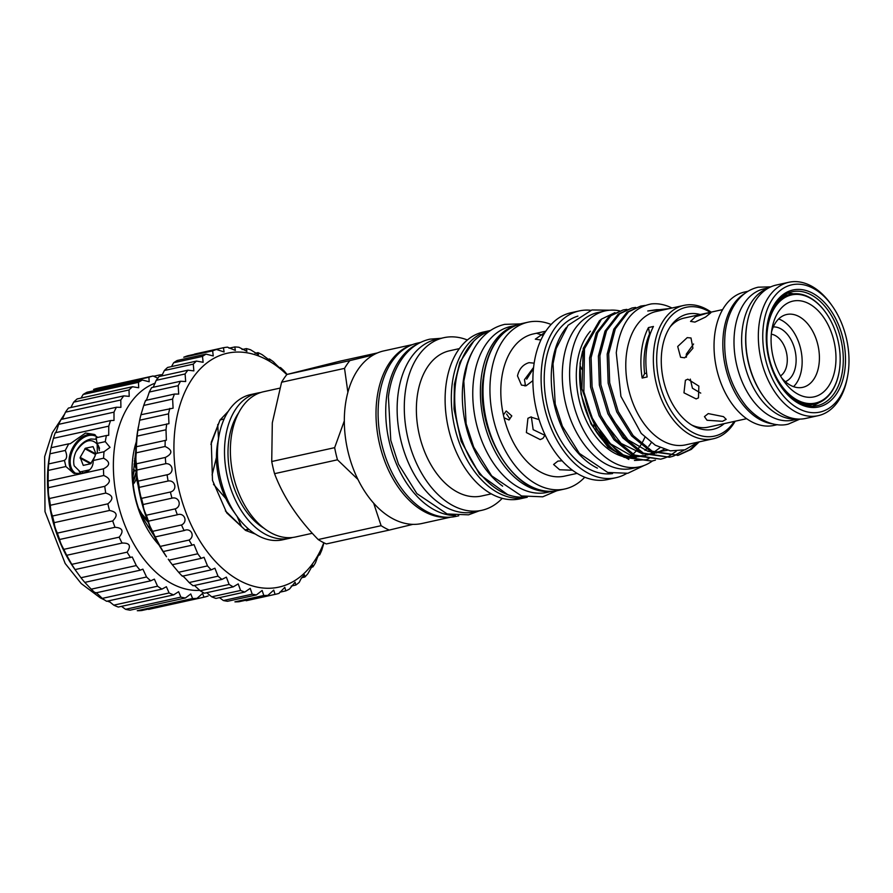<?xml version="1.0" encoding="UTF-8"?>
<svg xmlns="http://www.w3.org/2000/svg" width="893" height="893" viewBox="0 0 893 893"><rect width="100%" height="100%" fill="white"/><g stroke="black" fill="none" stroke-linecap="round" stroke-linejoin="round"><path stroke-width="1.34" d="M796.969 418.984A67.198 43.065 -102.4 0 1 742.306 329.149A67.198 43.065 -102.4 0 1 768.17 288.193M768.895 287.792L764.017 288.863A67.198 43.065 77.6 0 0 734.671 330.834A67.198 43.065 77.6 0 0 792.928 420.123L797.795 419.04M472.866 350.86A84.924 54.428 77.6 0 0 502.659 486.149M489.174 331.426A84.924 54.428 77.6 0 0 455.039 406.761A84.924 54.428 77.6 0 0 501.152 491.652A84.924 54.428 77.6 0 0 525.62 496.943M788.843 282.277L776.285 285.046A68.292 43.768 77.6 0 0 747.195 322.886A68.292 43.768 77.6 0 0 746.459 327.698A68.292 43.768 77.6 0 0 763.37 396.302A68.292 43.768 77.6 0 0 783.139 414.665A68.292 43.768 77.6 0 0 805.653 418.437L818.211 415.669A68.292 43.768 -102.4 0 1 795.696 411.896A68.292 43.768 -102.4 0 1 759.017 324.929A68.292 43.768 -102.4 0 1 788.843 282.277A68.292 43.768 -102.4 0 1 811.369 286.05A68.292 43.768 -102.4 0 1 831.137 304.413L832.22 305.931A65.167 41.759 -102.4 0 1 848.35 371.399A65.167 41.759 -102.4 0 1 847.647 375.986A65.167 41.759 -102.4 0 1 796.757 407.554A65.167 41.759 -102.4 0 1 763.403 325.521A65.167 41.759 -102.4 0 1 832.22 305.931M747.195 322.886L747.028 323.813A66.729 42.764 77.6 0 0 746.302 328.501A66.729 42.764 77.6 0 0 762.823 395.543L763.37 396.302M781.397 387.149A58.313 37.372 77.6 0 0 798.007 402.442A58.313 37.372 77.6 0 0 817.24 405.668A58.313 37.372 77.6 0 0 842.713 369.244A58.313 37.372 77.6 0 0 811.391 294.991A58.313 37.372 77.6 0 0 792.158 291.765A58.313 37.372 77.6 0 0 767.411 323.623M844.901 369.535A59.876 38.377 -102.4 0 1 781.665 387.529A59.876 38.377 -102.4 0 1 766.841 327.374A59.876 38.377 -102.4 0 1 767.5 323.166A59.876 38.377 -102.4 0 1 814.26 294.143A59.876 38.377 -102.4 0 1 844.901 369.535M847.647 375.986L847.301 377.817A68.292 43.768 -102.4 0 1 818.211 415.669M782.982 295.896A56.627 36.3 -102.4 0 1 784.612 295.896M793.531 293.83A58.313 37.372 77.6 0 0 787.615 293.25M783.674 295.427A56.627 36.3 -102.4 0 1 786.766 295.192M552.12 491.295L547.23 492.378A84.924 54.428 -102.4 0 1 473.614 379.536A84.924 54.428 -102.4 0 1 510.707 326.492L515.596 325.409M550.724 491.351A84.924 54.428 -102.4 0 1 481.238 377.851A84.924 54.428 -102.4 0 1 514.301 325.956M89.523 469.841L80.247 471.884L74.186 465.845A18.887 12.692 118.4 0 1 75.927 451.858C79.689 444.747 84.69 440.461 90.941 439.01L96.511 439.289M80.895 473.446L79.209 471.515M81.051 473.402L79.667 471.694M82.815 472.933L82.469 472.196M133.157 484.24A9.79 6.575 -61.6 0 0 136.685 476.706A9.79 6.575 -61.6 0 0 136.763 475.802M135.569 471.113A9.79 6.575 -61.6 0 0 133.47 469.472M134.397 460.777L134.776 461.335A18.887 12.692 118.4 0 1 135.825 463.634M136.417 472.43L132.945 482.265M134.352 461.212L135.881 464.896M136.328 471.471L132.878 481.628M136.372 471.895A18.887 12.692 118.4 0 1 135.926 474.15M75.927 451.858C84.121 439.657 91.51 437.414 98.107 445.127L99.38 450.429M95.093 456.066L90.651 463.768L83.261 465.398L80.18 457.383L85.404 448.23L93.073 446.634L95.875 453.655M133.001 482.8L136.473 473M136.529 473.39L136.149 475.545M76.017 571.007L75.057 569.578L132.22 556.986L136.305 565.559L80.962 577.738L74.889 569.41A106.457 68.225 -102.4 0 1 48.535 462.462A106.457 68.225 -102.4 0 1 49.695 454.983L50.455 450.842A113.5 72.746 77.6 0 0 49.941 453.811L65.267 450.44C67.433 455.687 67.02 459.058 64.006 460.554L48.68 463.925A113.5 72.746 77.6 0 0 48.244 470.41L65.881 466.526L64.475 460.509M48.635 463.992L49.941 453.811M65.267 450.44L68.705 443.832L51.08 447.717A113.5 72.746 77.6 0 0 50.455 450.842M51.08 447.717L53.435 438.329L108.767 426.151L108.712 435.282L106.412 435.527A113.5 72.746 77.6 0 0 105.274 441.633L110.04 447.371L104.012 451.735A113.5 72.746 77.6 0 0 103.588 458.221C110.364 461.904 110.319 465.432 103.454 468.814L48.122 480.992A113.5 72.746 77.6 0 0 48.401 487.69L103.733 475.511C110.866 478.536 111.201 482.142 104.749 486.317L49.416 498.506A113.5 72.746 77.6 0 0 50.399 505.259L105.731 493.07C113.132 495.347 113.835 498.93 107.852 503.831L52.52 516.02A113.5 72.746 77.6 0 0 54.183 522.662L109.515 510.472C117.083 511.923 118.155 515.406 112.708 520.92L57.375 533.11A113.5 72.746 77.6 0 0 59.675 539.472L115.007 527.294C122.642 527.852 124.038 531.145 119.171 537.173L63.838 549.351A113.5 72.746 77.6 0 0 66.718 555.29L122.631 542.955M157.938 378.241L153.116 375.986A113.5 72.746 77.6 0 0 148.897 377.237L149.187 381.746L142.367 380.05A113.5 72.746 77.6 0 0 138.46 382.316L138.705 387.763L132.51 386.736A113.5 72.746 77.6 0 0 129.016 389.962L129.206 396.369L123.792 395.867A113.5 72.746 77.6 0 0 120.789 399.997L120.912 407.353L116.425 407.241A113.5 72.746 77.6 0 0 113.991 412.153L114.014 420.424L110.576 420.57L55.243 432.759A113.5 72.746 77.6 0 0 53.435 438.329M55.243 432.759C55.478 433.708 56.616 430.906 58.648 424.342L113.991 412.153M116.425 407.241L61.092 419.431A113.5 72.746 77.6 0 0 58.648 424.342M62.376 419.141L65.457 412.175L120.789 399.997M123.792 395.867L68.46 408.056A113.5 72.746 77.6 0 0 65.457 412.175M70.893 407.521L73.684 402.151L129.016 389.962M132.51 386.736L77.178 398.914A113.5 72.746 77.6 0 0 73.684 402.151M81.051 398.066L83.127 394.494L138.46 382.316M142.367 380.05L87.034 392.239A113.5 72.746 77.6 0 0 83.127 394.494M153.116 375.986L97.772 388.176A113.5 72.746 77.6 0 0 93.564 389.415L148.897 377.237M199.842 590.351A106.457 68.225 -102.4 0 1 114.438 447.951A106.457 68.225 -102.4 0 1 155.181 383.153M162.426 374.692A113.5 72.746 77.6 0 0 160.059 374.848L153.563 376.277M110.576 420.57A113.5 72.746 77.6 0 0 108.767 426.151M97.214 437.548L94.368 434.456L85.527 433.038L70.167 443.776L68.705 443.832M95.25 434.98A21.979 14.757 -61.6 0 0 88.217 434.489A21.979 14.757 -61.6 0 0 70.692 452.249A21.979 14.757 -61.6 0 0 74.331 473.513M65.881 466.526L73.483 473.123L80.482 473.536C89.177 472.207 93.408 467.865 93.173 460.52L103.588 458.221M135.747 450.876L132.689 479.374A77.49 49.662 77.6 0 0 140.982 515.015L154.232 536.034M158.965 544.92A78.271 50.164 -102.4 0 1 132.8 457.875A78.271 50.164 -102.4 0 1 136.283 441.89M95.495 435.159A21.912 14.723 -61.6 0 0 69.263 458.355A21.912 14.723 -61.6 0 0 74.566 473.603M97.158 436.978A21.131 14.199 -61.6 0 0 96.243 436.42A21.131 14.199 -61.6 0 0 88.63 435.538A21.131 14.199 -61.6 0 0 70.357 458.5A21.131 14.199 -61.6 0 0 76.162 473.614A21.131 14.199 -61.6 0 0 76.943 473.993M137.265 610.723A113.5 72.746 77.6 0 0 141.686 610.533L197.018 598.355A113.5 72.746 -102.4 0 1 192.598 598.533L137.265 610.723M125.545 609.305A113.5 72.746 77.6 0 0 130.065 610.176L185.409 597.986A113.5 72.746 -102.4 0 1 180.877 597.116L125.545 609.305L121.504 606.358M113.768 605.153A113.5 72.746 77.6 0 0 118.289 607.061L173.622 594.883A113.5 72.746 -102.4 0 1 169.101 592.974L113.768 605.153L108.522 600.877M102.226 598.399A113.5 72.746 77.6 0 0 106.624 601.29L161.957 589.112A113.5 72.746 -102.4 0 1 157.559 586.21L102.226 598.399C97.292 593.343 95.004 591.546 95.361 592.997L150.694 580.818A113.5 72.746 -102.4 0 1 146.541 576.99L91.209 589.179A113.5 72.746 77.6 0 0 95.361 592.997M91.209 589.179L84.79 582.381L140.123 570.203A113.5 72.746 -102.4 0 1 136.305 565.559M80.962 577.738A113.5 72.746 77.6 0 0 84.79 582.381M119.171 537.173A113.5 72.746 77.6 0 0 122.062 543.1C129.686 542.754 131.36 545.779 127.107 552.164L71.775 564.354A113.5 72.746 77.6 0 0 75.168 569.712M71.775 564.354L66.718 555.29M63.838 549.351C61.349 544.953 59.965 541.66 59.675 539.472M57.375 533.11C55.466 529.225 54.395 525.743 54.183 522.662M52.52 516.02C51.147 512.749 50.432 509.166 50.399 505.259M49.416 498.506C48.512 495.95 48.177 492.344 48.401 487.69M48.122 480.992L48.244 470.41M106.412 435.527L95.998 437.827L97.17 443.419L97.337 453.142M103.454 468.814A113.5 72.746 77.6 0 0 103.733 475.511M104.749 486.317A113.5 72.746 77.6 0 0 105.731 493.07M107.852 503.831A113.5 72.746 77.6 0 0 109.515 510.472M112.708 520.92A113.5 72.746 77.6 0 0 115.007 527.294M130.501 557.522A113.5 72.746 -102.4 0 1 127.107 552.164M140.123 570.203L142.891 569.142L146.541 576.99M150.694 580.818L154.377 579.133L157.559 586.21M161.957 589.112L166.388 586.712L169.101 592.974M173.622 594.883L178.622 591.702L180.877 597.116M185.409 597.986L190.778 593.957L192.598 598.533M197.018 598.355L202.566 593.443L203.961 597.205L148.629 609.383M208.181 595.966A113.5 72.746 -102.4 0 1 203.961 597.205M104.012 451.735L95.908 453.521L93.173 460.52M97.17 443.419L105.274 441.633M323.802 542.743A119.762 76.753 -102.4 0 1 228.05 573.049A119.762 76.753 -102.4 0 1 175.117 428.004A119.762 76.753 -102.4 0 1 286.787 374.625M287.099 374.424L284.298 371.097A126.025 80.772 -102.4 0 0 280.458 367.514L280.815 368.485M279.531 367.715L280.458 367.514C280.971 369.155 278.638 367.257 273.459 361.821A126.025 80.772 -102.4 0 0 269.429 358.986L269.853 360.459L262.151 354.666A126.025 80.772 -102.4 0 0 257.988 352.635L258.479 354.7L250.565 349.777A126.025 80.772 -102.4 0 0 246.356 348.594L246.903 351.329L238.933 347.265A126.025 80.772 -102.4 0 0 234.781 346.942L235.361 350.413L227.503 347.154A126.025 80.772 -102.4 0 0 223.462 347.712L224.076 351.965L216.474 349.464L187.597 355.816A126.025 80.772 -102.4 0 0 183.757 357.233L212.634 350.882A126.025 80.772 -102.4 0 1 216.474 349.464M212.634 350.882L213.248 355.95L206.06 354.13L177.194 360.493A126.025 80.772 -102.4 0 0 173.633 362.748L202.499 356.385A126.025 80.772 -102.4 0 1 206.06 354.13M202.499 356.385L203.124 362.29L196.482 361.085L167.616 367.447A126.025 80.772 -102.4 0 0 164.39 370.495L193.268 364.132A126.025 80.772 -102.4 0 1 196.482 361.085M193.268 364.132L193.87 370.885L187.91 370.182L159.043 376.545A126.025 80.772 -102.4 0 0 156.23 380.318L185.097 373.966A126.025 80.772 -102.4 0 1 187.91 370.182M185.097 373.966L185.677 381.534L180.52 381.255L151.654 387.607A126.025 80.772 -102.4 0 0 149.298 392.038L178.176 385.687A126.025 80.772 -102.4 0 1 180.52 381.255M178.176 385.687L178.712 394.059L174.459 394.07L145.581 400.421C145.793 401.895 147.032 399.104 149.298 392.038M137.131 436.119L166.009 429.767L166.366 440.193L136.361 446.734L137.131 436.119A126.025 80.772 -102.4 0 1 137.477 433.183A126.025 80.772 -102.4 0 1 137.868 430.27L139.665 420.212A126.025 80.772 -102.4 0 1 140.96 414.732L143.74 405.433L172.617 399.071A126.025 80.772 -102.4 0 1 174.459 394.07M172.617 399.071L173.097 408.19L140.96 414.732M139.665 420.212L168.531 413.861A126.025 80.772 -102.4 0 1 169.826 408.38M168.531 413.861L168.956 423.673L137.868 430.27M166.009 429.767A126.025 80.772 -102.4 0 1 166.344 426.832A126.025 80.772 -102.4 0 1 166.734 423.918M189.137 582.549C184.248 577.079 181.982 574.969 182.339 576.197L211.217 569.846L214.9 568.216L218.015 576.186L189.137 582.549A126.025 80.772 77.6 0 0 193.089 585.763L221.966 579.401L226.364 577.146L229.11 584.424L200.244 590.786A126.025 80.772 77.6 0 0 204.352 593.22L233.229 586.868L238.219 583.899L240.597 590.463L211.719 596.814A126.025 80.772 77.6 0 0 215.916 598.422L244.782 592.07L250.219 588.364L252.228 594.169L223.35 600.531A126.025 80.772 77.6 0 0 227.548 601.279L256.414 594.928L262.14 590.44L263.781 595.486L234.915 601.849A126.025 80.772 77.6 0 0 239.023 601.726L267.9 595.363L273.738 590.094L275.044 594.381A126.025 80.772 -102.4 0 0 275.58 594.269A126.025 80.772 -102.4 0 0 278.996 593.399L284.8 587.326L285.793 590.887A126.025 80.772 -102.4 0 0 289.499 589.045L295.092 582.191L295.806 585.06A126.025 80.772 -102.4 0 0 299.211 582.403L301.108 578.619L304.435 574.791L304.904 577.012A126.025 80.772 -102.4 0 0 307.929 573.596L312.639 565.258L312.907 566.91A126.025 80.772 -102.4 0 0 315.497 562.791L317.506 557.355C319.281 553.593 319.995 552.789 319.649 554.933L318.533 555.178M319.538 553.805L319.649 554.933A126.025 80.772 -102.4 0 0 321.748 550.211L323.612 544.038M312.907 566.91L310.853 567.356M304.904 577.012L301.667 577.726M295.806 585.06L291.196 586.076M138.382 426.798L138.158 428.004A119.762 76.753 77.6 0 0 136.863 436.42A119.762 76.753 77.6 0 0 166.511 556.741L163.218 551.539A126.025 80.772 -102.4 0 1 160.193 546.416L155.215 536.916L184.092 530.565A126.025 80.772 -102.4 0 1 181.502 524.984L152.625 531.346C150.091 526.814 148.696 523.41 148.472 521.144L177.339 514.781A126.025 80.772 -102.4 0 1 175.24 508.865L146.363 515.228C144.365 511.209 143.282 507.637 143.103 504.523L171.969 498.16A126.025 80.772 -102.4 0 1 170.396 492.021L141.529 498.372C140.022 494.956 139.263 491.284 139.23 487.366L168.096 481.014A126.025 80.772 -102.4 0 1 167.08 474.763L138.214 481.115C137.165 478.391 136.729 474.696 136.919 470.031L165.785 463.668A126.025 80.772 -102.4 0 1 165.339 457.439L136.473 463.791C135.825 461.826 135.736 458.176 136.216 452.84L165.082 446.478A126.025 80.772 -102.4 0 1 165.227 440.372M143.74 405.433A126.025 80.772 -102.4 0 1 145.581 400.421M153.205 387.261L156.23 380.318M161.666 375.964L164.39 370.495M171.523 366.588L173.633 362.748M285.793 590.887L279.699 592.226M275.044 594.381L246.178 600.743A126.025 80.772 77.6 0 0 246.714 600.621L275.58 594.269M228.295 411.26L219.991 420.067L211.284 442.247L212.489 480.356L226.755 512.906L245.664 530.453L255.342 534.059M165.082 446.478C172.662 450.039 172.751 453.689 165.339 457.439L165.372 457.428M165.785 463.668C173.253 463.199 174.481 473.614 167.08 474.763M168.096 481.014C175.486 479.82 177.651 490.157 170.396 492.021M171.969 498.16C179.203 496.251 182.284 506.309 175.24 508.865M177.339 514.781C184.371 512.191 188.267 521.769 181.502 524.984M163.218 551.539L192.095 545.176A126.025 80.772 -102.4 0 1 189.07 540.053C195.522 536.213 190.845 527.305 184.092 530.565L184.951 530.33M192.095 545.176L193.982 544.574L197.788 553.783L168.922 560.145A126.025 80.772 77.6 0 0 172.327 564.722L201.193 558.359A126.025 80.772 -102.4 0 1 197.788 553.783M201.193 558.359L204.028 557.288L207.5 565.905L178.633 572.268A126.025 80.772 77.6 0 0 182.339 576.197M211.217 569.846A126.025 80.772 -102.4 0 1 207.5 565.905M221.966 579.401A126.025 80.772 -102.4 0 1 218.015 576.186M233.229 586.868A126.025 80.772 -102.4 0 1 229.11 584.424M244.782 592.07A126.025 80.772 -102.4 0 1 240.597 590.463M256.414 594.928A126.025 80.772 -102.4 0 1 252.228 594.169M267.9 595.363A126.025 80.772 -102.4 0 1 263.781 595.486M225.393 510.93L245.664 530.453L249.08 529.471M224.165 418.884L219.991 420.067L210.915 444.401M189.07 540.053L160.193 546.416M155.159 536.894L155.215 536.916A126.025 80.772 -102.4 0 1 152.625 531.346M136.216 452.84A126.025 80.772 -102.4 0 1 136.361 446.734L136.294 446.813M194.596 354.063L223.462 347.712M229.043 348.203L234.781 346.942M242.081 349.543L246.356 348.594M255.041 353.282L257.988 352.635M267.621 359.377L269.429 358.986M244.95 529.929L248.555 529.024M223.35 600.531L219.499 597.64M211.719 596.814L206.707 592.706M200.244 590.786L194.428 585.473M178.633 572.268L172.327 564.722M168.922 560.145L168.241 559.174M148.472 521.144A126.025 80.772 -102.4 0 1 146.363 515.228M143.103 504.523A126.025 80.772 -102.4 0 1 141.529 498.372M139.23 487.366A126.025 80.772 -102.4 0 1 138.214 481.115M136.919 470.031A126.025 80.772 -102.4 0 1 136.473 463.791M217.725 424.555L218.495 438.597M216.43 457.484L212.099 474.953M213.483 484.296L225.862 498.607M237.125 516.422L241.188 525.81M664.269 458.176L660.675 459.181L634.599 455.084L615.534 439.445L600.632 415.424L592.081 386.691L591.088 357.635L597.741 332.709L610.912 315.709L623.191 309.938L626.886 309.369M623.191 309.938L609.394 316.044L596.223 333.044L589.57 357.97L590.563 387.026L599.114 415.758L614.016 439.78L633.081 455.419L660.664 459.181M697.946 442.158L684.987 449.815L670.319 450.853L655.283 445.205L641.241 433.429L620.914 396.336L616.27 352.757C620.088 324.059 631.786 307.772 651.354 303.921A76.91 49.294 -102.4 0 1 671.96 308.018M699.208 441.879L691.327 449.358L678.278 455.307L652.203 451.211L633.137 435.572L618.235 411.55L609.685 382.818L608.691 353.762L615.344 328.836L628.516 311.836L640.794 306.065L645.103 305.439M640.794 306.065L626.998 312.17L613.826 329.171L607.173 354.097L608.166 383.153L616.717 411.885L631.619 435.907L650.684 451.545L678.278 455.307M673.065 456.234L669.471 457.238L643.395 453.142L624.33 437.514L609.439 413.492L600.877 384.76L599.895 355.704L606.537 330.767L619.72 313.778L631.998 307.996L635.682 307.426M631.998 307.996L618.202 314.113L605.019 331.102L598.377 356.039L599.359 385.095L607.921 413.827L622.812 437.849L641.877 453.477L669.471 457.238M677.508 455.463L689.809 449.692L697.098 442.917M684.127 450.072L673.802 455.977M676.235 451.255L669.203 456.044M668.489 456.412L665.006 457.908M628.851 459.449L608.01 447.248L590.965 423.929L581.019 393.98L580.093 363.083L582.604 351.061M735.162 421.217A68.292 43.768 -102.4 0 1 713.239 438.787L685.657 444.859A68.292 43.768 -102.4 0 1 626.462 354.119A68.292 43.768 -102.4 0 1 656.288 311.467L683.871 305.395A68.292 43.768 -102.4 0 1 711.141 312.126M664.772 309.592L656.522 309.681L647.749 310.987L669.393 308.576M590.385 331.203A69.743 44.695 77.6 0 0 576.99 364.299A69.743 44.695 77.6 0 0 622.555 456.412M713.239 438.787A68.292 43.768 -102.4 0 1 654.033 348.047A68.292 43.768 -102.4 0 1 683.871 305.395M642.167 378.052A68.292 43.768 -102.4 0 1 641.565 350.793A68.292 43.768 -102.4 0 1 648.452 327.575L653.442 326.47A68.292 43.768 77.6 0 0 646.554 349.699A68.292 43.768 77.6 0 0 647.146 376.958L642.167 378.052A58.704 37.629 77.6 0 0 644.601 373.587A63.615 40.765 -102.4 0 1 649.535 333.937A58.704 37.629 77.6 0 0 648.452 327.575M734.269 421.407A65.948 42.261 -102.4 0 1 682.252 424.733A65.948 42.261 -102.4 0 1 657.326 348.482A65.948 42.261 -102.4 0 1 710.248 312.327M619.53 310.831A79.845 51.169 77.6 0 0 605.275 310.876A79.845 51.169 77.6 0 0 570.404 360.739A79.845 51.169 77.6 0 0 639.611 466.816A79.845 51.169 77.6 0 0 652.415 460.989M605.275 310.876L597.942 312.494A79.845 51.169 77.6 0 0 563.07 362.357A79.845 51.169 77.6 0 0 632.277 468.434L639.611 466.816M700.235 314.537A59.016 37.819 77.6 0 0 671.391 325.13A59.016 37.819 77.6 0 0 663.365 379.771A59.016 37.819 77.6 0 0 693.537 426.073A59.016 37.819 77.6 0 0 693.627 426.117A59.016 37.819 77.6 0 0 724.256 423.617M691.729 425.035A55.846 35.798 77.6 0 0 708.216 427.144L746.637 418.694M706.821 313.276L710.739 312.874L705.548 317.06L694.933 322.105L690.546 321.391L695.524 316.691L706.821 313.276M687.23 337.621L691.003 337.978L692.923 348.237L684.719 357.814L680.589 357.267L677.709 346.484L687.23 337.621M687.822 379.179L698.862 386.111L698.46 397.887L696.149 398.914L683.971 392.831L685.4 380.284L687.822 379.179M722.616 309.603L684.194 318.064A55.846 35.798 77.6 0 0 670.13 326.905M707.044 420.257L704.443 416.629L708.249 413.593L723.475 416.64L726.199 419.33L722.526 421.306L707.044 420.257M690.3 379.101L692.432 388.221L700.737 393.121M693.593 343.995L686.304 354.141L686.404 357.211M597.406 468.144A80.705 51.727 -102.4 0 1 552.064 364.355A80.705 51.727 -102.4 0 1 566.419 327.407M577.905 316.111A80.705 51.727 77.6 0 0 545.02 365.907A80.705 51.727 77.6 0 0 612.576 473.569M773.226 423.963A68.292 43.768 -102.4 0 1 760.189 419.71A68.292 43.768 -102.4 0 1 723.609 356.486A68.292 43.768 -102.4 0 1 744.539 293.652M777.39 424.666L773.918 425.425A68.292 43.768 -102.4 0 1 751.393 421.652A68.292 43.768 -102.4 0 1 714.166 351.172A68.292 43.768 -102.4 0 1 744.539 292.033L748.01 291.263M626.585 473.513A85.393 54.73 -102.4 0 1 615.991 477.71A85.393 54.73 -102.4 0 1 541.962 364.255A85.393 54.73 -102.4 0 1 579.256 310.92A85.393 54.73 -102.4 0 1 590.63 310.273M579.256 310.92L571.04 312.729A85.393 54.73 77.6 0 0 533.746 366.063A85.393 54.73 77.6 0 0 579.613 474.797A85.393 54.73 77.6 0 0 607.776 479.519L615.991 477.71M782.659 296.13A56.159 35.999 -102.4 0 1 784.467 295.951M540.31 339.92L535.32 339.184L545.098 332.263M545.813 331.18L533.333 333.937A72.791 46.659 77.6 0 0 501.542 379.391A72.791 46.659 77.6 0 0 503.395 414.944L506.231 411.014L511.801 415.915L509.01 419.989L504.054 417.768A72.791 46.659 77.6 0 0 540.633 472.096A72.791 46.659 77.6 0 0 564.644 476.114L577.112 473.368M532.887 380.652L526.156 385.731L521.456 385.117L517.494 375.886C519.146 368.887 522.997 364.478 529.024 362.658L533.367 363.083M533.59 367.414L524.481 379.659L525.519 385.843M551.115 324.483A85.393 54.73 77.6 0 0 528.087 322.183A85.393 54.73 77.6 0 0 490.793 375.518A85.393 54.73 77.6 0 0 536.66 484.263A85.393 54.73 77.6 0 0 564.822 488.984A85.393 54.73 77.6 0 0 584.748 477.219M504.054 417.768L503.395 414.944M572.48 470.243L559.61 469.751L553.604 464.483L557.935 461.101L562.077 460.788M545.154 435.07L542.866 438.407L540.22 439.59L526.379 432.569L527.93 418.292L530.699 417.031L539.104 419.621M531.357 416.919L533.154 429.656L544.998 435.36M506.599 414.073L509.858 418.929M780.303 298.061A56.159 35.999 -102.4 0 1 787.927 294.902L790.863 294.255A56.159 35.999 -102.4 0 1 809.382 297.358A56.159 35.999 -102.4 0 1 825.645 312.45A56.159 35.999 -102.4 0 1 825.779 312.65M768.482 318.98A56.159 35.999 -102.4 0 1 790.863 294.255M838.985 372.593A56.159 35.999 -102.4 0 1 838.94 372.827A56.159 35.999 -102.4 0 1 815.019 403.949A56.159 35.999 -102.4 0 1 796.5 400.845A56.159 35.999 -102.4 0 1 784.322 390.911M767.433 329.472A55.377 35.497 -102.4 0 1 825.913 312.84A55.377 35.497 -102.4 0 1 839.621 368.474A55.377 35.497 -102.4 0 1 839.029 372.37A55.377 35.497 -102.4 0 1 795.775 399.204A55.377 35.497 -102.4 0 1 767.433 329.472M781.609 377.806A37.294 23.899 77.6 0 0 790.45 385.274A37.294 23.899 77.6 0 0 802.751 387.339A37.294 23.899 77.6 0 0 819.037 364.043A37.294 23.899 77.6 0 0 799.012 316.546A37.294 23.899 77.6 0 0 786.711 314.492A37.294 23.899 77.6 0 0 771.53 332.017M835.491 366.242A49.037 31.434 -102.4 0 1 783.708 380.976A49.037 31.434 -102.4 0 1 771.563 331.705A49.037 31.434 -102.4 0 1 772.099 328.256A49.037 31.434 -102.4 0 1 810.386 304.502A49.037 31.434 -102.4 0 1 835.491 366.242M793.553 386.658A37.294 23.899 77.6 0 0 801.278 351.887A37.294 23.899 77.6 0 0 781.755 320.353A37.294 23.899 77.6 0 0 778.651 318.968M780.482 375.908A21.912 14.042 77.6 0 0 787.068 363.462A21.912 14.042 77.6 0 0 775.291 335.556A21.912 14.042 77.6 0 0 771.306 334.216M785.349 381.668A28.174 18.061 77.6 0 0 795.842 364.634A28.174 18.061 77.6 0 0 773.293 326.938M490.547 330.466L483.258 332.051A85.393 54.73 77.6 0 0 445.964 385.385A85.393 54.73 77.6 0 0 519.994 498.852L527.272 497.234M459.348 348.616L449.603 350.77A74.365 47.664 77.6 0 0 417.12 397.206A74.365 47.664 77.6 0 0 481.584 496.006L491.329 493.862M467.374 339.987A88.374 56.639 77.6 0 0 443.776 337.699A88.374 56.639 77.6 0 0 405.176 392.898A88.374 56.639 77.6 0 0 481.785 510.316A88.374 56.639 77.6 0 0 502.246 498.316M443.776 337.699L436.621 339.284A88.374 56.639 77.6 0 0 398.021 394.472A88.374 56.639 77.6 0 0 474.629 511.89L481.785 510.316M455.43 515.585A88.764 56.884 -102.4 0 1 386.613 396.793A88.764 56.884 -102.4 0 1 417.645 343.984M420.57 342.41L417.757 343.035A88.764 56.884 77.6 0 0 378.989 398.468A88.764 56.884 77.6 0 0 455.932 516.4L458.745 515.786M448.822 517.259A88.374 56.639 -102.4 0 1 376.891 399.126A88.374 56.639 -102.4 0 1 410.947 345.245M412.633 344.564L383.8 350.904A88.374 56.639 77.6 0 0 373.464 354.901A88.374 56.639 77.6 0 0 347.879 392.306A88.374 56.639 77.6 0 0 345.211 406.103A88.374 56.639 77.6 0 0 344.318 420.86L334.652 447.661A97.058 62.209 -102.4 0 0 337.476 459.806L274.553 473.67C283.282 496.776 297.827 518.733 318.187 539.539L381.11 525.687A97.058 62.209 -102.4 0 0 389.248 530.085L326.325 543.937A97.058 62.209 -102.4 0 1 318.187 539.539M281.596 382.237A97.058 62.209 -102.4 0 1 286.91 374.468L349.833 360.616A97.058 62.209 -102.4 0 0 344.531 368.374L281.596 382.237L272.309 422.836L271.729 461.514A97.058 62.209 77.6 0 0 274.553 473.67M377.538 352.902L340.423 361.073L286.91 374.468M279.777 388.165L263.591 391.726A74.365 47.664 77.6 0 0 231.12 438.173A74.365 47.664 77.6 0 0 295.572 536.972L312.304 533.288M238.632 412.834A69.074 44.27 77.6 0 0 228.686 441.321A69.074 44.27 77.6 0 0 264.06 528.299M292.614 537.474A74.365 47.664 -102.4 0 1 289.712 538.256A74.365 47.664 -102.4 0 1 225.248 439.456A74.365 47.664 -102.4 0 1 257.72 393.02A74.365 47.664 -102.4 0 1 260.689 392.518M257.72 393.02L250.687 394.572A74.365 47.664 77.6 0 0 219.008 435.784A74.365 47.664 77.6 0 0 218.205 441.008A74.365 47.664 77.6 0 0 236.612 515.719A74.365 47.664 77.6 0 0 258.144 535.7A74.365 47.664 77.6 0 0 282.668 539.807L289.712 538.256M219.008 435.784L217.736 442.682A62.622 40.129 77.6 0 0 232.56 509.992L236.612 515.719M140.034 495.436L138.984 490.357M137.232 479.641L142.813 506.364M147.479 520.452L141.965 514.078L138.504 508.273M132.878 476.65L134.408 469.964M140.525 513.855L148.171 522.26M150.203 527.261L147.702 526.122M134.575 461.034L135.703 460.029M135.691 459.449L134.452 460.386M148.417 527.238L150.526 528.009M151.341 529.884L150.102 529.85M150.281 530.141L151.43 530.085M134.664 458.634A36.792 23.575 -102.4 0 1 135.669 458.366L134.664 458.656M271.729 461.514L334.652 447.661M337.476 459.806L357.948 479.452A88.374 56.639 77.6 0 0 373.665 503.183L381.11 525.687M389.248 530.085L412.879 524.358A88.374 56.639 77.6 0 0 421.809 523.521L450.641 517.17M373.464 354.901L349.833 360.616M344.531 368.374L347.879 392.306M344.318 420.86A88.374 56.639 77.6 0 0 357.948 479.452M373.665 503.183A88.374 56.639 77.6 0 0 412.879 524.358M815.019 403.949L812.083 404.596A56.159 35.999 -102.4 0 1 803.834 404.931M629.777 456.524A69.743 44.695 77.6 0 0 632.054 454.872M632.903 454.169A69.743 44.695 77.6 0 0 636.72 450.407M637.468 449.547A69.743 44.695 77.6 0 0 640.817 444.971M641.475 443.921A69.743 44.695 77.6 0 0 644.913 437.202M651.321 442.571A69.743 44.695 -102.4 0 1 648.709 446.266M646.342 449.012A69.743 44.695 -102.4 0 1 644.992 450.385M644.601 373.587L646.621 373.14M650.26 333.77L649.535 333.937M626.183 457.216A69.743 44.695 77.6 0 0 636.698 457.116M580.327 363.563A69.743 44.695 77.6 0 0 612.308 448.9M619.82 453.398A69.743 44.695 77.6 0 0 636.095 456.859M638.004 456.691A69.743 44.695 77.6 0 0 640.783 456.223M648.954 458.667L646.833 459.37M645.494 459.739L634.443 460.475M583.855 391.86L584.491 348.716L601.525 319.091L599.382 320.821L583.241 348.404L581.912 388.712L596.089 428.673L621.573 455.843L624.274 457.35L651.868 461.112L625.792 457.026L606.727 441.388L591.836 417.366L583.855 391.86A76.91 49.294 77.6 0 0 621.573 455.843M601.525 319.091L614.953 312.617M655.462 460.107L651.868 461.112M524.771 385.91L525.028 384.76M526.714 379.168L533.478 368.474M136.093 468.39L134.017 464.081M99.536 448.297L98.107 445.127M95.819 453.856L85.404 448.23M80.091 458.098L90.606 463.78M95.618 454.526L84.846 448.71M91.186 463.322L80.18 457.383M483.872 377.036A85.393 54.73 77.6 0 0 557.902 490.503C518.554 501.844 474.417 433.741 483.336 377.404C487.79 347.455 500.404 329.55 521.166 323.701A85.393 54.73 77.6 0 0 483.872 377.036M536.86 333.368L543.19 335.467M489.476 330.689A85.393 54.73 77.6 0 0 452.182 384.023A85.393 54.73 77.6 0 0 526.211 497.479M507.559 494.566L479.619 474.373L461.134 441.287L454.035 409.094L454.381 384.314L459.906 362.19L473.781 341.171M140.915 514.859L143.237 517.449M136.942 477.364L136.696 479.418L143.594 509.01M593.745 427.68L593.834 424.621M581.935 369.412L580.093 365.672M479.128 510.896L468.512 514.837L447.17 513.977L416.864 493.595L398.501 464.193L390.777 440.305L388.41 396.771C390.52 380.094 395.878 366.331 404.484 355.503C411.483 346.897 419.933 341.45 429.823 339.173L441.12 338.291M819.261 402.576L812.663 406.226M644.054 465.51L627.868 473.257L607.72 472.453L579.378 453.41L562.356 426.162L555.212 404.071L553.024 363.775L556.172 348.583L568.004 325.353L591.914 309.971L609.852 310.206M104.436 599.906L100.183 597.785L81.241 583.575L65.167 563.472L44.996 511.644L44.65 456.647L52.341 432.714L65.022 413.392M107.327 601.134L110.553 602.328M770.815 286.854L758.179 287.189C749.908 289.12 742.943 293.697 737.272 300.941C730.798 309.413 726.768 319.951 725.194 332.553C722.616 360.75 729.693 385.396 746.425 406.482C761.952 423.963 778.395 426.854 788.329 424.097L799.938 419.096M528.087 322.183L521.166 323.701M564.822 488.984L557.902 490.503M667.428 450.284L654.513 452.338M651.667 452.048L647.782 451.244L628.047 439.858L611.627 418.136M664.169 449.346L656.199 453.064M654.803 453.443L645.717 454.269M642.871 453.979L621.148 443.464L602.898 420.223M660.005 447.694L654.033 452.115M653.017 452.684L647.403 455.006M645.996 455.385L636.91 456.211M634.075 455.921L630.425 455.184L610.555 443.832L594.001 421.976M556.942 490.704L542.732 496.809L521.557 495.961L491.686 475.88L473.692 447.08L466.135 423.706L463.824 381.088L467.151 365.036C469.997 355.503 474.161 347.332 479.63 340.534C486.551 332.017 494.934 326.626 504.757 324.349L520.217 323.925"/></g></svg>
